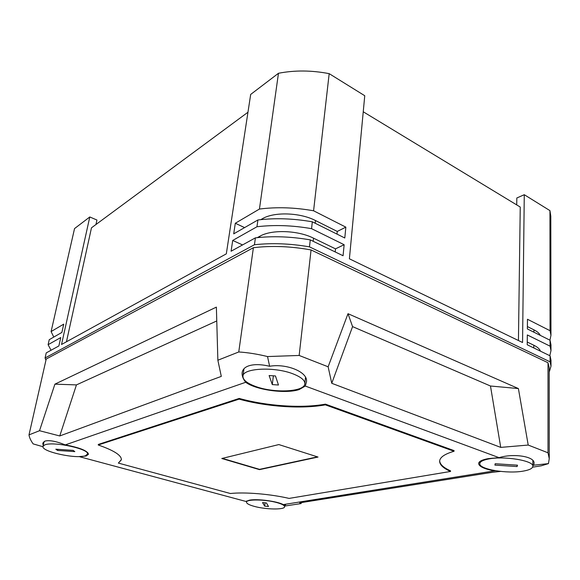 <?xml version="1.0" encoding="UTF-8"?>
<svg xmlns="http://www.w3.org/2000/svg" width="580" height="580" viewBox="0 0 580 580"><rect width="100%" height="100%" fill="white"/><g stroke="black" fill="none" stroke-linecap="round" stroke-linejoin="round"><path stroke-width="0.87" d="M244.6 227.606L235.306 223.249L259.441 209.054L278.465 73.276L250.683 94.431L226.316 253.851L61.538 344.484L89.791 216.963L96.94 220.03L95.968 224.511M516.722 204.907L516.823 197.99L524.276 194.706L522.558 342.519L349.399 258.803L364.755 95.729L329.179 73.653C311.605 70.26 294.698 70.136 278.465 73.276M66.461 341.772L91.481 227.824L247.964 112.23M363.239 111.773L520.245 207.045L518.44 340.525M524.276 194.706L549.949 210.627L550.804 216.246L550.957 335.327L549.949 340.185M53.788 337.074L51.091 331.571L74.537 228.578L89.791 216.963M259.441 209.054C276.667 206.864 294.712 207.437 313.584 210.786L329.179 73.653M313.584 210.786L345.847 227.143L344.796 237.988L312.33 221.821C293.357 218.479 275.217 217.862 257.911 219.972L233.704 233.856L235.306 223.249M257.31 237.64L259.949 236.198C271.563 229.361 297.931 230.26 313.519 238.17L335.508 248.856L344.143 244.716L311.554 228.665L312.33 221.821M344.143 244.716L343.07 255.744L310.278 239.895L309.481 246.862C290.268 243.535 271.926 242.831 254.439 244.745L45.081 357.976L45.943 360.238M549.216 372.106L551 366.154L550.993 360.216L550.072 355.823L550.079 361.818L309.481 246.862M550.072 355.823L527.227 344.774L527.322 334.95L550.065 346.151L550.058 340.243L527.372 328.94L527.466 319.254L550.05 330.709L549.949 210.627M51.091 331.571L63.727 324.14L61.886 332.427L49.249 339.677L48.104 344.694L51.04 350.255M45.081 357.976L46.24 352.894L58.87 345.948L60.74 337.56L48.104 344.694M310.278 239.895C291.131 236.56 272.839 235.879 255.41 237.851L254.439 244.745M255.41 237.851L231.087 251.234L232.71 240.446L242.549 244.927M311.554 228.665C292.516 225.33 274.318 224.692 256.962 226.751L232.71 240.446M256.962 226.751L257.911 219.972M345.847 227.143L337.27 231.442L315.498 220.545C300.063 212.483 273.919 211.678 262.356 218.754L260.826 219.631M337.27 231.442L337.002 234.102M540.284 335.37C539.342 333.355 537.225 331.506 533.926 329.839L527.394 326.569M527.249 342.04L533.825 345.231C537.471 347.029 539.675 349.008 540.451 351.168M335.508 248.856L335.196 251.938M550.05 330.709L550.957 335.327M551 366.154L550.079 361.818M549.797 355.685L550.978 350.632L550.971 344.774L550.058 340.243M550.978 350.632L550.065 346.151M532.846 465.551L533.796 465.189L533.991 463.674C535.717 456.518 513.626 453.06 499.083 457.663L305.298 386.055L299.142 389.572C285.788 394.074 256.07 390.043 245.702 382.285C242.969 378.827 241.795 375.543 242.164 372.433C242.752 369.438 244.818 367.285 248.37 365.98C253.736 364.117 260.819 364.211 269.627 366.27L267.532 356.555L299.157 355.46L311.061 249.951L548.013 362.739L548.013 452.799L549.253 458.642L548.448 463.616L541.191 465.82L532.614 467.168M79.083 456.569L86.123 456.032L88.465 454.271C87.638 450.79 79.909 447.666 65.286 444.889C55.956 441.17 49.133 439.923 44.827 441.155L42.79 443.12L43.188 445.621M79.989 456.837L245.963 501.453L249.378 500.177C257.23 498.604 277.276 501.229 283.272 504.607L285.635 504.81L284.787 505.144M499.083 457.663L488.266 458.62C482.06 459.766 478.848 461.397 478.616 463.514C479.029 466.552 484.322 469.01 494.472 470.887L495.762 470.772M283.272 504.607L494.472 470.887M245.702 382.285L65.286 444.889M121.372 459.614L118.363 463.087L230.383 493.507C244.811 491.92 270.389 494.022 289.079 498.409L450.515 471.46L450.544 470.851C443.519 467.676 439.894 464.341 439.669 460.853M450.515 471.46C443.265 468.183 439.64 464.754 439.64 461.173C439.872 457.315 444.672 454.01 454.038 451.262L454.06 450.609L325.423 404.144C301.629 408.494 266.829 406.094 239.214 398.431L98.346 444.425L98.237 444.99C114.086 450.5 121.785 455.467 121.336 459.889L118.363 463.087M301.382 502.584L301.1 503.571L284.686 506.05M549.253 458.642L549.209 367.626L548.013 362.739M490.477 386.012L500.728 447.39L331.753 383.293L352.575 326.613L490.477 386.012L518.397 388.564L348 313.693L328.135 366.799L299.157 355.46M518.397 388.564L528.206 445.056L548.013 452.799M42.992 446.723L33.154 443.896C30.776 440.597 29.391 437.588 29 434.877L39.52 430.715L54.904 384.156L216.376 307.117L217.862 360.231L238.757 351.966L253.395 247.704C271.65 245.521 290.877 246.275 311.061 249.951M253.395 247.704L46.219 359.035L29 434.877M500.562 471.409L492.217 472.33L299.708 502.846L301.1 503.571M548.448 463.616L533.796 465.189M500.728 447.39L528.206 445.056M331.753 383.293L328.135 366.799M269.627 366.27C286.542 363.232 308.981 372.266 306.363 382.292L305.298 386.055M352.575 326.613L348 313.693M246.594 501.461L246.065 501.352M39.52 430.715L59.755 435.957L221.299 376.391L217.862 360.231M238.757 351.966C247.79 352.546 257.375 354.075 267.532 356.555M54.904 384.156L76.437 384.902L216.761 320.95M76.437 384.902L59.755 435.957M454.038 451.262L325.358 404.854L325.423 404.144M325.358 404.854C301.556 409.19 266.742 406.783 239.119 399.134L239.214 398.431M239.119 399.134L98.237 444.99M318.029 457.047L278.835 444.57L221.792 458.504L259.507 469.633L318.029 457.047M222.343 458.374L259.543 469.358L317.477 456.873M44.573 445.005C52.497 440.959 89.958 449.043 87.45 454.125L85.557 455.677C77.053 459.382 40.991 451.646 43.022 446.411L44.573 445.005M74.827 451.624L73.16 450.377L55.811 449.188L57.55 450.442L74.827 451.624M57.79 449.326L57.55 450.442M254.149 506.34C249.081 504.926 246.529 503.534 246.507 502.171C246.152 499.046 265.785 499.329 277.305 502.708C282.177 504.114 284.606 505.463 284.606 506.76C284.773 509.921 265.604 509.595 254.149 506.34M264.683 506.144L268.504 506.478L266.416 502.933L262.537 502.592L264.683 506.144L265.082 502.816M293.494 374.049C301.216 377.152 304.993 380.393 304.826 383.757C304.66 392.051 273.564 393.414 255.207 386.309C246.913 383.191 242.839 379.806 242.962 376.166C242.752 368.046 275.029 366.466 293.494 374.049M272.288 384.591L278.465 385.018L275.464 375.963L269.12 375.536L272.288 384.591L273.368 375.825M523.464 471.069C507.42 474.099 478.855 469.278 479.812 463.623C479.979 461.687 482.807 460.158 488.309 459.048C503.868 455.684 534.049 460.636 532.839 466.298C532.621 468.408 529.496 469.996 523.464 471.069M517.092 466.559L517.483 465.174L495.175 463.732L494.907 465.116L517.092 466.559L517.113 465.153M315.498 220.545L315.194 223.242M262.356 218.754L262.254 219.487M533.926 329.839L533.912 332.195M533.825 345.231L533.81 347.957M313.519 238.17L313.171 241.294M259.949 236.198L259.782 237.401M87.45 454.125L87.754 452.596M43.022 446.411L44.102 441.496M246.507 502.171L246.66 500.975M284.606 506.76L284.838 504.629M304.826 383.757L305.5 377.544M242.962 376.166L243.977 368.742M479.812 463.623L479.87 461.521M532.839 466.298L532.875 460.665"/></g></svg>
